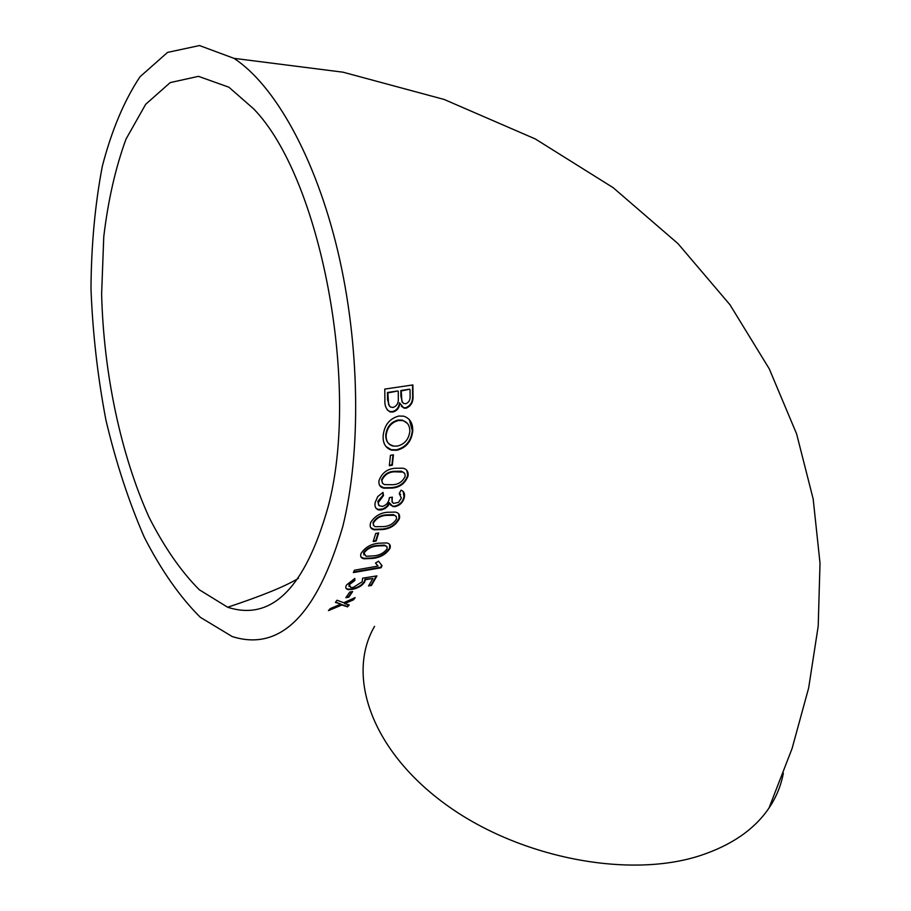 <?xml version="1.0" encoding="UTF-8"?>
<svg xmlns="http://www.w3.org/2000/svg" width="911" height="911" viewBox="0 0 911 911"><rect width="100%" height="100%" fill="white"/><g stroke="black" fill="none" stroke-linecap="round" stroke-linejoin="round"><path stroke-width="1.37" d="M399.314 518.849L399.405 518.564C400.168 514.954 398.802 512.791 395.306 512.084L387.152 512.289C380.342 512.904 374.933 516.161 370.925 522.037L370.401 523.552C369.627 527.07 370.936 529.154 374.33 529.792L382.631 529.53C390.124 528.847 395.681 525.294 399.314 518.849M783.358 773.12C781.08 785.533 776.297 797.171 769.009 808.023C754.513 829.397 731.556 845.26 700.149 855.611C627.577 879.32 516.89 857.285 443.976 803.138C370.743 749.104 346.248 674.994 374.558 626.335M342.843 526.319C317.119 614.982 280.235 651.729 232.203 636.55L200.306 617.305C179.797 596.842 161.099 570.092 144.211 537.069C128.69 501.357 115.925 462.344 105.915 420.017C97.648 376.664 92.683 332.936 90.986 288.833C91.259 245.321 95.04 204.474 102.317 166.28C111.597 130.478 124.169 100.643 140.009 76.763L167.578 52.394L199.498 45.55L233.956 58.338C274.735 84.996 315.422 157.284 337.73 250.878C359.947 344.483 361.371 451.423 342.843 526.319M352.648 591.569L349.733 592.07L345.85 597.718L348.765 597.217L352.648 591.569M368.556 585.932L371.46 585.454L376.96 575.889L362.601 578.178L362.202 581.753L353.377 587.379L350.712 587.481L349.403 584.6L354.846 580.501L354.789 578.474L346.579 584.93C345.11 587.458 345.69 589.018 348.344 589.622L352.09 589.451C358.023 588.176 362.214 585.705 364.673 582.038L365.357 579.715L372.906 578.496L368.556 585.932M375.491 563.066L378.532 561.176L382.051 565.685L381.083 567.758L353.331 572.586L354.447 570.206L377.985 566.095L375.526 563.044L378.019 566.038M389.942 548.49C390.956 545.404 389.851 543.56 386.628 542.933L378.316 543.241C370.618 544.118 364.855 547.534 361.029 553.524C360.027 556.496 361.063 558.261 364.149 558.807L372.622 558.42C380.308 557.6 386.082 554.287 389.942 548.49L389.578 548.023C385.763 553.808 379.989 557.111 372.269 557.953L363.796 558.329L360.915 556.928M373.18 541.555L376.118 541.043L378.669 532.935L375.719 533.447L373.18 541.555M389.68 503.145L388.12 505.844L385.034 508.543L381.458 509.955L378.623 509.966C375.503 508.782 374.375 506.243 375.241 502.325L377.758 496.586L382.984 492.395L383.485 495.561L378.111 502.758L379.17 505.707L382.483 506.414C386.378 505.127 388.621 502.542 389.213 498.647L389.407 497.634L392.356 497.144L391.969 501.505L393.461 503.384L398.471 502.405L401.364 498.078L399.234 493.568L401.045 490.175C403.972 491.336 405.065 493.728 404.325 497.349C403.197 502.189 400.18 505.275 395.249 506.596L392.937 506.596L389.316 502.678L386.651 506.562L383.269 508.816L378.259 509.5L375.913 508.156M378.976 480.723C378.532 484.914 380.183 487.396 383.93 488.182L392.049 488.08C399.849 487.465 405.19 483.411 408.082 475.895C408.515 471.591 406.784 469.028 402.901 468.197L395.01 468.277C387.129 468.926 381.789 473.071 378.976 480.723M389.339 465.726L392.299 465.248L393.438 454.828L390.477 455.295L389.339 465.726M383.155 435.8C382.791 443.384 385.615 448.166 391.605 450.148L396.786 450.262C406.135 447.87 411.442 441.505 412.717 431.154C413.047 423.399 410.075 418.422 403.801 416.19L398.813 416.031C389.509 418.57 384.294 425.164 383.155 435.8M399.895 403.209C399.28 408.014 396.911 410.952 392.789 412.034L390.124 411.966C386.196 409.62 384.453 405.532 384.897 399.701L384.784 389.088L412.888 384.932L413.002 395.693C413.378 401.933 411.089 406.101 406.158 408.196L403.915 408.128L399.519 402.764C398.916 407.536 396.558 410.485 392.425 411.578L389.76 411.51L387.266 409.927M337.013 600.247L335.396 602.399L340.908 604.13L330.294 608.582L328.438 610.621L341.876 605.006L347.558 606.874L349.255 604.95L344.665 603.629L353.457 599.848L355.176 597.593L343.777 602.718L337.013 600.247M328.154 506.687C305.174 587.971 271.672 621.484 227.659 607.238L199.258 589.736C180.97 571.288 164.276 547.215 149.165 517.505C120.719 454.532 103.581 373.043 101.622 294.048L103.763 236.735C108.113 200.261 115.538 167.692 126.037 139.041L145.692 104.287L170.209 82.594L198.461 76.342L228.9 87.217L253.429 108.66C320.467 176.825 360.54 385.433 328.154 506.687M354.128 598.072L353.115 599.381L344.324 603.162L344.665 603.629M348.662 604.779L347.216 606.407L341.545 604.54L329.338 609.653M340.908 604.13L335.612 602.103M410.041 389.635L410.087 395.738C410.428 399.77 409.005 402.434 405.816 403.71L403.675 403.516L401.91 401.466L401.227 390.967L409.665 389.191L400.851 390.523L400.897 396.194L402.434 402.446M412.524 384.989L412.626 395.249C413.013 401.455 410.736 405.623 405.782 407.741L403.539 407.672L401.364 406.329M398.266 391.411L398.312 398.506C398.562 403.186 396.763 406.181 392.948 407.49L390.329 406.966L388.598 404.518L387.847 392.937L397.891 390.967L387.471 392.482L387.528 399.496L389.361 405.999M409.346 419.572L412.341 430.698C411.112 440.992 405.805 447.358 396.41 449.806L391.229 449.692L385.831 446.424M407.308 423.308L402.4 420.142L398.289 420.017C391.058 421.793 386.89 426.747 385.786 434.889C385.604 440.605 387.847 444.169 392.504 445.57M409.802 431.62C408.652 439.557 404.438 444.397 397.139 446.139L392.88 446.026C388.234 444.648 385.991 441.095 386.15 435.344C387.221 427.259 391.388 422.294 398.665 420.472L402.764 420.597C407.593 422.089 409.927 425.767 409.802 431.62M393.017 454.896L391.935 464.792L389.407 465.202M406.818 470.327L407.718 475.44C404.905 482.898 399.565 486.952 391.684 487.613L383.565 487.715L379.728 485.574M404.279 472.934L401.455 471.215L394.178 471.317C388.337 471.568 384.135 474.392 381.595 479.778L382.438 483.149M405.167 476.385C402.582 481.714 398.403 484.493 392.618 484.732L384.351 484.606L382.358 483.024L381.96 480.234C384.51 474.847 388.712 472.023 394.543 471.784L403.129 472.114L404.962 473.959L405.167 476.385M382.711 492.521L383.121 495.094L377.86 501.357L378.623 505.07M391.878 497.224L392.299 502.405M400.624 494.411L399.371 493.318M404.325 497.349L403.96 496.882C402.856 501.699 399.838 504.785 394.884 506.129L392.584 506.129L390.386 504.922M403.22 491.45L403.96 496.882M398.676 513.838L399.041 518.097C395.625 524.656 390.033 528.312 382.278 529.063L373.965 529.314L370.64 527.594M395.921 516.127L393.461 514.635L386.048 514.886C380.32 515.25 375.97 517.812 372.998 522.572L373.533 525.431M386.412 515.353L394.622 515.33L396.353 516.685L396.49 519.065C393.495 523.757 389.145 526.273 383.463 526.626L375.161 526.683L373.487 525.362L373.362 523.039C376.345 518.268 380.696 515.706 386.412 515.353L386.048 514.886M378.145 533.026L375.753 540.576L373.362 540.997M389.601 544.402L389.578 548.023M386.708 546.441L384.51 545.131L377.017 545.484C371.324 545.951 366.86 548.297 363.626 552.533L363.922 554.993M377.37 545.951L385.239 545.689L387.095 546.964L387.027 548.98C383.759 553.136 379.295 555.437 373.647 555.881L366.063 556.268L363.979 553C367.235 548.764 371.699 546.418 377.37 545.951L377.017 545.484M381.698 565.23L380.73 567.291L353.616 572.006M372.906 578.496L365.004 579.248L364.32 581.56C361.918 585.215 357.727 587.686 351.748 588.984L348.002 589.155L346.032 588.312M354.47 578.622L354.504 580.034L349.061 584.122L349.061 586.502M376.3 575.991L371.119 584.987L368.921 585.352M351.919 591.694L348.423 596.751L346.282 597.115M769.009 808.023L792.058 748.591L808.649 687.987L818.203 626.176L820.014 563.146L813.17 498.966L796.624 433.943L769.237 368.784L729.95 304.73L677.989 243.624L613.171 187.689L535.315 138.962L444.169 99.47L343.003 72.185L233.956 58.338M298.421 578.314C285.883 586.092 262.288 595.726 227.659 607.238"/></g></svg>
